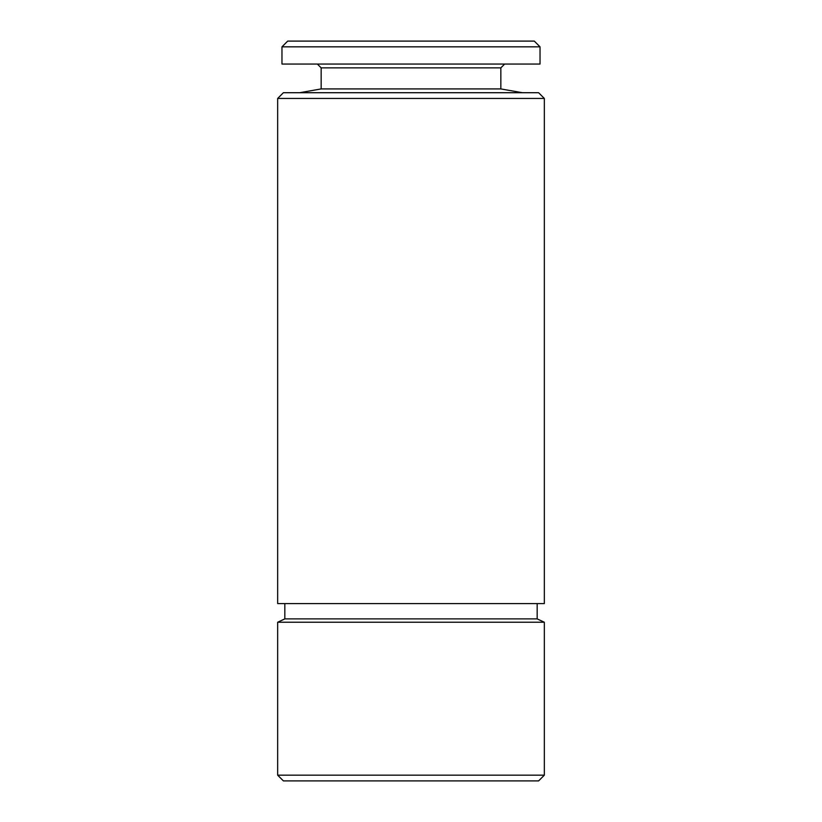 <?xml version="1.0" encoding="UTF-8"?>
<svg xmlns="http://www.w3.org/2000/svg" width="822" height="822" viewBox="0 0 822 822"><rect width="100%" height="100%" fill="white"/><g stroke="black" fill="none" stroke-linecap="round" stroke-linejoin="round"><path stroke-width="1.23" d="M540.033 64.044L281.967 64.044L281.967 46.833L540.033 46.833L540.033 64.044M540.033 46.833L534.3 41.1L287.7 41.1L281.967 46.833M544.339 603.595L277.661 603.595L277.661 98.445L544.339 98.445L544.339 603.595M544.339 98.445L538.605 92.711L283.395 92.711L277.661 98.445M544.339 775.167L538.605 780.9L283.395 780.9L277.661 775.167L544.339 775.167L544.339 622.233L277.661 622.233L277.661 775.167M537.167 603.595L537.167 618.894L284.833 618.894L277.661 622.233M504.667 64.044L500.845 67.866L321.155 67.866L317.333 64.044M500.845 67.866L500.845 88.92L321.155 88.92L299.65 92.711M284.833 603.595L284.833 618.894M537.167 618.894L544.339 622.233M321.155 67.866L321.155 88.92M500.845 88.92L522.35 92.711"/></g></svg>
